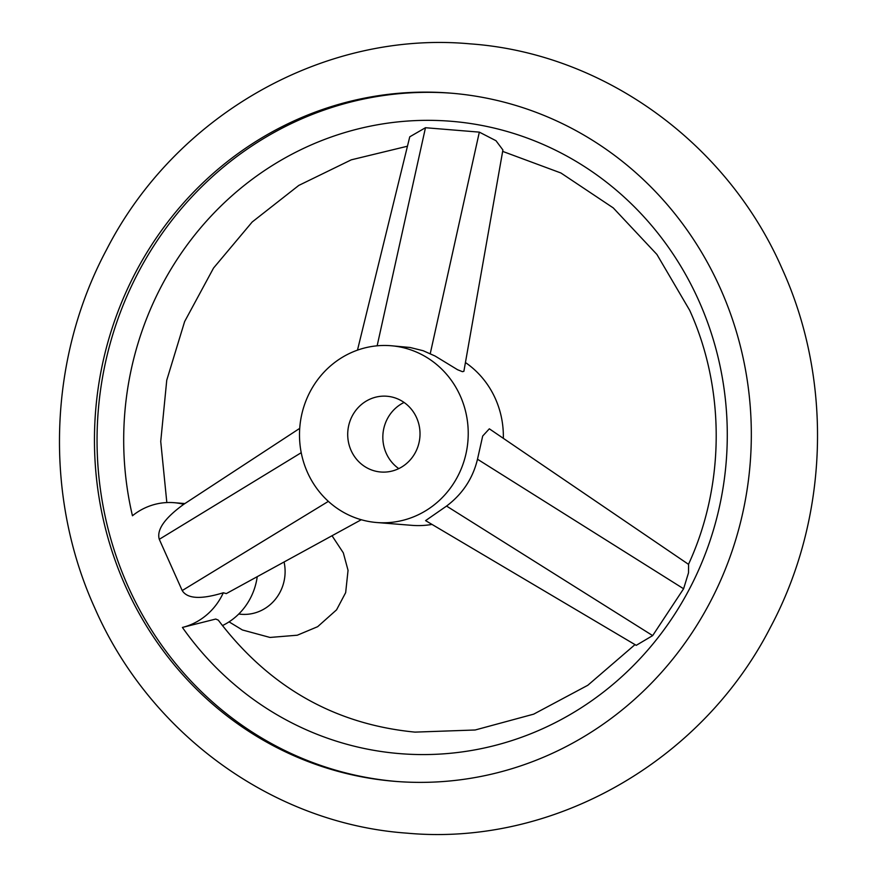 <?xml version="1.0" encoding="UTF-8"?>
<svg xmlns="http://www.w3.org/2000/svg" width="877" height="877" viewBox="0 0 877 877"><rect width="100%" height="100%" fill="white"/><g stroke="black" fill="none" stroke-linecap="round" stroke-linejoin="round"><path stroke-width="1.32" d="M257.235 576.671A63.341 60.25 94.6 0 1 254.155 589.508A63.341 60.25 94.6 0 1 222.396 625.619M720.335 288.401A345.231 328.338 -85.4 0 0 450.416 93.115A345.231 328.338 -85.4 0 0 125.444 586.099A345.231 328.338 -85.4 0 0 395.363 781.385A345.231 328.338 -85.4 0 0 720.335 288.401M396.667 781.484A345.231 328.338 94.6 0 1 128.042 586.307A345.231 328.338 94.6 0 1 451.721 93.225M361.28 519.732L226.31 593.597L223.317 592.764A63.341 60.25 94.6 0 1 182.416 627.439A317.222 301.699 -85.4 0 0 579.664 708.78A317.222 301.699 -85.4 0 0 698.805 300.69A317.222 301.699 -85.4 0 0 324.928 139.311A317.222 301.699 -85.4 0 0 132.449 515.764A63.341 60.25 94.6 0 1 174.03 502.685A63.341 60.25 94.6 0 1 183.742 504.308L299.715 428.371M218.285 620.127L215.753 619.041L182.416 627.439M688.577 564.382L688.511 572.791L683.6 588.763L652.663 635.606L636.231 645.34L425.586 520.62L446.557 506.073C462.552 494.025 472.867 478.414 477.494 459.23L482.69 436.033L489.333 428.809L688.577 564.382M357.476 350.142L409.756 136.812L425.477 127.724L479.335 132.131L495.987 140.715L502.905 149.967L463.889 371.3L462.464 371.684L457.575 369.732L435.113 356.04L423.185 350.734L410.052 347.478L390.934 345.724A88.687 84.345 94.6 0 1 460.272 395.889A88.687 84.345 94.6 0 1 376.792 522.528A88.687 84.345 94.6 0 1 307.454 472.363A88.687 84.345 94.6 0 1 390.934 345.724M465.643 362.683A88.687 84.345 94.6 0 1 495.395 398.706A88.687 84.345 94.6 0 1 503.332 438.336M223.317 592.764C201.041 599.594 187.338 598.859 182.208 590.561L159.285 539.311C156.479 529.861 164.624 518.186 183.742 504.308M351.118 450.515A38.007 36.143 94.6 0 1 386.9 396.24A38.007 36.143 94.6 0 1 416.608 417.737A38.007 36.143 94.6 0 1 380.837 472.012A38.007 36.143 94.6 0 1 351.118 450.515M398.783 468.614A38.007 36.143 94.6 0 1 386.242 453.321A38.007 36.143 94.6 0 1 404.078 402.455M432.021 524.424A88.687 84.345 94.6 0 1 411.916 525.345L376.792 522.528M284.071 561.993A42.534 40.463 94.6 0 1 238.774 614.01M377.143 345.812L425.477 127.724M430.256 353.617L479.335 132.131M477.494 459.23L683.6 588.763M446.557 506.073L652.663 635.606M328.371 501.37L182.208 590.561M301.228 452.696L159.285 539.311M229.061 621.859L242.381 629.96L269.995 637.447L297.303 635.211L317.66 626.682L336.56 609.844L345.659 592.655L348.048 570.335L343.324 552.861L332.032 535.748M470.072 43.85C603.551 53.234 727.208 142.852 782.207 268.954C833.249 381.144 828.677 518.515 770.346 627.504C701.468 761.992 552.883 846.612 406.928 833.15C273.449 823.766 149.792 734.148 94.793 608.046C43.751 495.856 48.323 358.485 106.654 249.496C175.532 115.008 324.117 30.388 470.072 43.85M218.285 620.116C269.042 686.987 334.608 724.314 415.018 732.12L475.17 729.993L533.687 714.152L587.82 685.266L635.014 644.617M502.653 151.381L560.94 172.999L613.242 207.893L656.906 254.44L689.695 310.337C725.476 389.048 725.027 485.452 688.39 564.558M407.454 146.218L351.304 159.822L298.794 185.42L252.192 221.991L213.56 268.022L184.641 321.541L166.751 380.212L160.732 441.46L166.827 502.565M174.03 502.685L184.828 503.551"/></g></svg>
